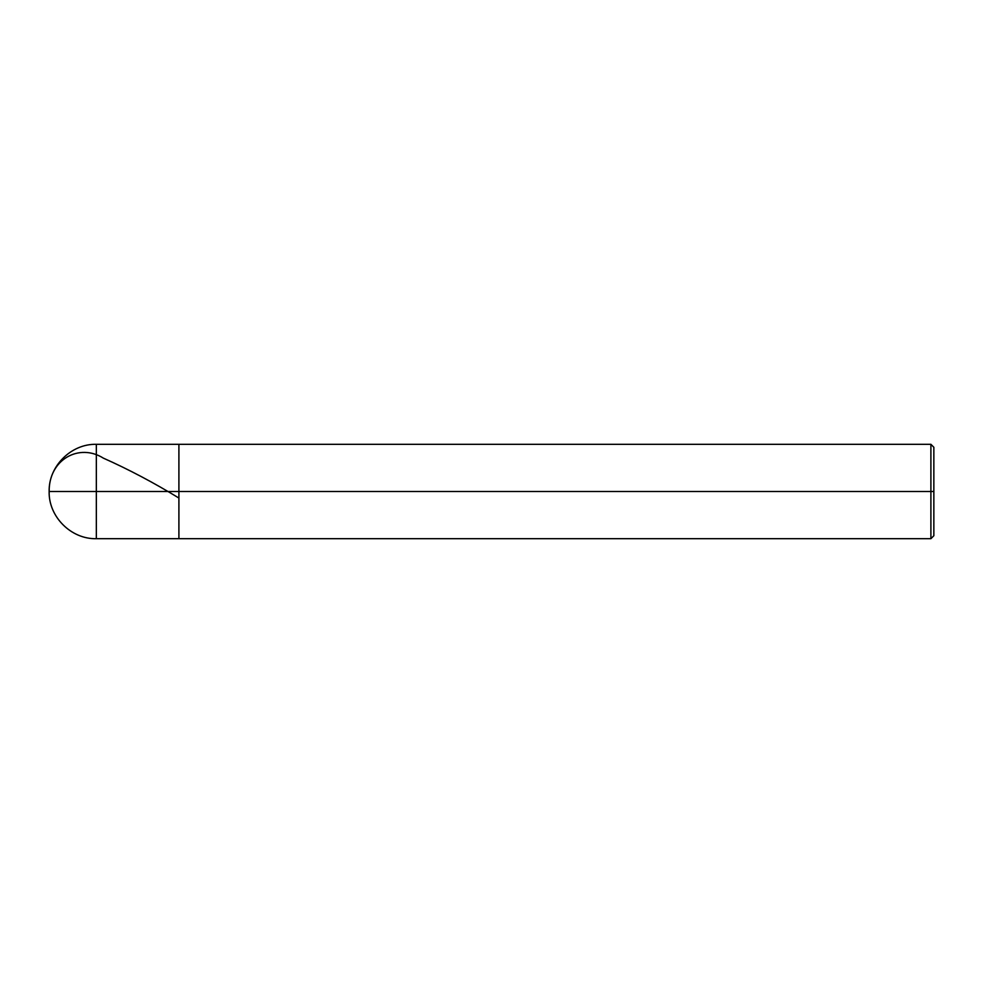 <?xml version="1.0" encoding="UTF-8"?>
<svg xmlns="http://www.w3.org/2000/svg" width="983" height="983" viewBox="0 0 983 983"><rect width="100%" height="100%" fill="white"/><g stroke="black" fill="none" stroke-linecap="round" stroke-linejoin="round"><path stroke-width="1.47" d="M96.334 491.5L96.334 538.684L96.334 491.5L96.334 538.684L96.334 491.5L178.906 491.5L178.906 538.684L178.906 444.316L178.906 538.684L178.906 491.5L930.901 491.5L930.901 538.684L930.901 444.316L930.901 491.5L930.901 444.316L930.901 491.5L933.85 491.5L933.85 535.735L933.85 447.265L933.85 491.5L178.906 491.5L178.906 444.316L178.906 491.5L96.334 491.5L96.334 444.316L96.334 491.5L96.334 444.316L96.334 491.5L49.15 491.5L96.334 491.5M49.162 491.439C48.818 459.43 79.254 442.903 103.362 458.139C128.54 469.346 153.729 482.653 178.906 498.037M933.85 535.735L930.901 538.684L96.334 538.684C71.132 539.348 48.486 516.702 49.15 491.5C48.486 466.298 71.132 443.652 96.334 444.316L930.901 444.316L933.85 447.265"/></g></svg>
